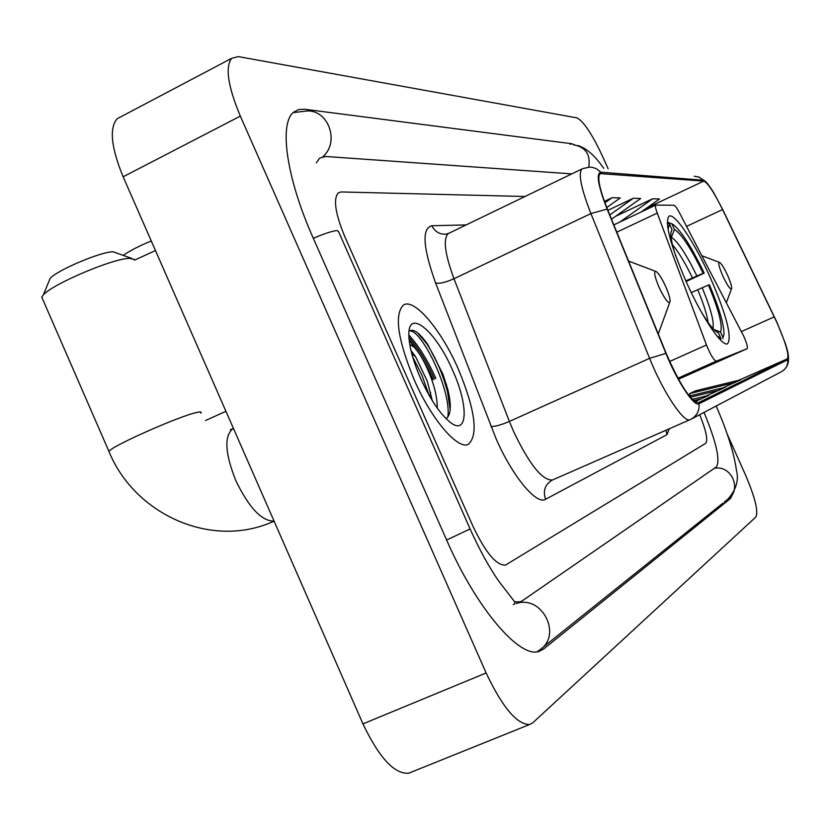 <?xml version="1.0" encoding="UTF-8"?>
<svg xmlns="http://www.w3.org/2000/svg" width="830" height="830" viewBox="0 0 830 830"><rect width="100%" height="100%" fill="white"/><g stroke="black" fill="none" stroke-linecap="round" stroke-linejoin="round"><path stroke-width="1.25" d="M743.825 336.378L679.573 212.978C676.979 208.112 675.091 205.539 673.908 205.238L655.762 205.083C655.057 205.799 655.544 208.475 657.236 213.113L706.465 344.979C710.532 354.887 713.8 360.282 716.269 361.175L747.135 348.673C747.944 347.469 746.844 343.371 743.825 336.378M710.345 277.708C694.72 242.599 674.406 212.055 668.907 216.257C664.508 222.803 670.308 244.715 686.317 281.982C702.263 317.828 722.287 347.376 727.62 343.713C732.216 336.928 726.458 314.923 710.345 277.708M426.952 343.817L422.034 337.084L426.952 343.817M433.177 379.694C425.946 363.571 417.915 350.198 409.097 339.574M458.233 368.852C441.218 329.749 414.16 297.565 403.359 305.108C394.105 314.695 397.726 339.626 414.243 379.912C431.548 419.7 458.15 450.503 468.587 444.195C478.526 434.495 475.071 409.377 458.233 368.852C441.218 329.749 414.16 297.565 403.359 305.108C394.105 314.695 397.726 339.626 414.243 379.912C431.548 419.7 458.15 450.503 468.587 444.195C478.526 434.495 475.071 409.377 458.233 368.852M776.984 322.683C785.906 343.226 789.351 355.282 787.307 358.861L698.414 402.706C690.747 401.315 680.009 384.902 666.22 353.476L607.477 209.285C599.54 189.074 597.071 177.174 600.049 173.595L703.757 181.085C707.71 182.714 713.987 192.197 722.567 209.554L776.984 322.683M777.108 322.642L722.65 209.409L713.831 192.892C708.965 184.851 705.479 180.629 703.373 180.235L600.806 172.184C595.961 173.418 598.067 185.723 607.135 209.087L665.899 353.362C677.083 381.261 694.295 407.219 699.005 403.774L787.691 359.722C789.257 358.519 788.438 353.02 785.242 343.195L777.108 322.642M408.858 334.998C418.662 345.747 427.668 360.23 435.875 378.449M473.069 526.49C485.664 552.822 496.485 565.687 505.532 565.074L705.749 443.282C708.115 440.159 706.091 430.635 699.69 414.678C706.091 430.635 708.115 440.159 705.749 443.282L505.532 565.074C496.485 565.687 485.664 552.822 473.069 526.49L344.938 236.944L473.069 526.49M525.017 196.492L341.213 191.948L338.329 192.819C333.048 198.889 335.247 213.59 344.938 236.944C335.247 213.59 333.048 198.889 338.329 192.819L341.213 191.948L525.017 196.492M706.32 395.931L725.493 387.205L689.305 396.024M723.2 387.766L740.754 379.767L695.903 390.723L689.657 393.596L690.218 395.806M694.938 401.751L708.82 395.329L692.21 399.365M611.523 219.224L640.729 198.463L633.269 198.266L607.892 210.322M641.051 212.034L659.497 198.972L652.65 198.785L615.59 216.329M606.772 207.531L620.259 197.924L612.084 197.706L604.427 201.358M702.17 398.566L693.558 400.662M719.413 390.162L690.311 397.259M735.183 382.474L689.657 393.596M612.084 197.706L604.946 202.8M633.269 198.266L609.791 214.97M652.65 198.785L619.834 222.056M514.579 601.823L520.317 601.792L522.278 600.806L716.352 466.937C720.492 460.453 716.383 442.276 704.016 412.406M571.797 173.885L325.505 156.465L319.633 158.146L316.355 162.846M608.131 168.739L602.59 156.403C592.081 134.014 583.532 121.18 576.933 117.881L238.386 56.616L231.663 58.318C225.013 67.022 227.897 86.289 240.327 116.117L486.131 672.974C502.534 707.534 517.049 724.704 529.675 724.486L532.787 722.795L755.923 516.966C758.527 511.259 754.916 496.952 745.101 474.034L727.422 434.63M120.941 116.74L117.175 118.721C109.124 128.069 111.106 147.429 123.131 176.79L362.959 723.874C379.134 757.759 394.364 774.203 408.661 773.218L410.767 772.377M574.785 144.908L571.497 143.704L304.589 109.238L298.665 109.539L293.758 112.112C278.766 123.245 286.329 177.911 313.211 238.075L446.644 540.071C476.493 608.691 519.943 659.093 539.251 651.322L543.619 649.019L730.504 498.519L732.734 494.016M123.494 255.225C129.988 250.681 139.243 245.929 151.257 240.949M155.459 250.536L134.45 260.195M685.808 280.862L703.155 273.288C691.131 248.512 681.544 233.873 674.396 229.391L671.906 223.841L668.451 222.544L667.279 223.094M671.906 223.841L673.296 224.598C681.482 231.186 691.774 247.361 704.172 273.122L686.12 281.536M716.788 335.797L720.917 338.381L720.367 339.864M667.247 223.083L669.478 223.913L668.057 229.505M701.516 312.298C707.606 322.424 712.534 328.888 716.3 331.689L718.396 332.768L720.917 338.381M669.478 223.913L671.989 229.505L670.827 232.991C670.63 237.754 672.321 245.566 675.9 256.418M704.172 273.122L703.155 273.288M718.396 332.768L717.452 332.394M670.858 232.597L671.989 229.505M674.396 229.391L671.159 238.127M723.055 337.634L720.544 332.062C722.889 325.827 718.853 310.15 708.447 285.043L709.442 284.856C719.33 308.335 724.165 324.914 723.967 334.594L722.639 338.723M713.738 329.417L720.544 332.062M708.447 285.043L691.255 292.565M722.857 276.1C727.682 286.153 730.618 290.22 731.666 288.321C731.676 285.873 730.307 281.526 727.547 275.259C724.393 268.443 721.81 264.189 719.797 262.488C717.805 262.062 718.832 266.596 722.857 276.1M48.887 281.401L50.111 278.413C57.094 270.196 100.928 251.677 113.056 251.77L131.638 258.389M134.232 259.396L129.439 258.369C113.202 258.317 52.798 283.891 43.388 294.837L41.728 297.067L42.745 299.412M659.155 287.554C665.162 299.889 668.824 304.486 670.132 301.342C670.111 298.229 668.607 293.249 665.608 286.392C662.07 278.745 658.999 273.827 656.395 271.638C653.428 270.694 654.351 276.006 659.155 287.554M409.128 339.916L414.004 346.982L409.75 344.471M414.004 346.982C420.167 353.58 426.008 364.277 431.548 379.071C435.397 389.851 437.306 399.531 437.286 408.121M410.943 350.395L415.498 356.526L427.232 381.063L432.285 400.631M452.62 370.263C435.875 331.066 407.987 307.598 408.858 335.196C409.159 346.618 413.06 360.998 420.561 378.324C429.867 398.67 439.485 413.122 449.414 421.65C467.871 437.296 469.043 406.119 452.62 370.263M446.115 418.683C451.022 414.948 451.603 405.279 447.858 389.654L442.95 374.237L427.626 344.284C419.607 333.069 413.641 328.607 409.719 330.89M409.647 330.973C421.152 328.908 451.894 390.525 447.806 417.241M417.708 371.529L421.827 381.136M417.625 332.882L426.62 343.579C435.802 357.74 442.784 373.894 447.546 392.061L450.182 409.688M412.614 356.765L421.993 375.347L429.079 395.246M657.236 213.113L616.794 232.161M706.465 344.979L669.644 361.486M716.269 361.175L677.934 378.241M747.114 348.673L678.473 379.227L747.135 348.673M787.307 358.861L738.845 380.233M669.208 428.83L666.957 434.661L545.59 499.255C542.758 490.955 544.947 484.585 552.147 480.145L552.386 480.031M545.59 499.255C536.585 505.304 512.618 476.586 496.091 438.748L435.615 283.04C422.927 247.548 421.661 228.437 431.828 225.729L466.149 224.93M665.899 353.362L649.6 358.332L509.381 421.433L513.459 431.216C529.291 464.302 542.28 480.56 552.427 480.01L552.687 479.896M694.285 176.219L699.275 177.195L703.373 180.235M600.806 172.184L596.5 168.739L592.174 167.297L589.435 167.121L582.608 168.656M607.135 209.087L590.908 213.58C581.083 188.389 578.105 173.522 581.955 168.978L448.293 233.552C442.93 238.781 444.828 253.835 453.979 278.724L509.381 421.433C500.978 425.022 494.846 426.703 490.997 426.464M699.005 403.774C699.617 410.684 696.951 415.84 691.017 419.243L690.104 419.669C684.024 423.487 663.066 392.113 649.6 358.332L590.908 213.58L453.979 278.724C445.752 282.387 439.63 283.819 435.615 283.04M788.469 357.834C788.853 364.059 786.498 368.686 781.404 371.726C786.052 369.06 788.147 365.065 787.691 359.722M449.227 233.106L446.063 234.164C439.61 234.506 434.858 231.695 431.828 225.729M666.957 434.661L665.94 430.262M601.293 173.273L599.551 174.113M774.266 316.853L741.449 331.554M722.567 209.554L686.566 226.372M703.757 181.085L646.591 208.112M537.062 651.768L539.708 649.952C562.719 635.126 541.938 594.415 516.104 603.566M446.623 540.039L470.112 528.938L338.661 231.829L337.208 230.532C332.633 230.896 324.665 233.489 313.315 238.303M293.229 112.59L307.567 110.919C328.877 110.452 339.615 142.335 322.953 156.611M573.52 144.814C585.69 147.066 590.753 154.515 588.709 167.141M716.186 406.015C727.288 431.61 734.042 453.045 736.449 470.33C739.042 480.103 736.189 489.731 727.869 499.183C742.414 489.773 731.365 464.582 714.35 468.328M362.959 723.874L486.131 672.974M123.131 176.79L240.327 116.117M537.28 651.633L543.619 649.019M570.106 144.379L571.497 143.704M205.477 420.52L225.936 411.307M692.396 277.832C685.103 262.726 678.463 251.729 672.497 244.829M696.858 275.882C686.306 254.271 677.851 241.437 671.48 237.38M712.897 328.524C714.391 322.268 710.812 308.646 702.159 287.668M708.073 322.434C706.921 314.363 703.456 303.427 697.698 289.618M109.446 452.547L108.917 451.344C112.278 445.752 180.359 415.654 196.886 412.448C200.57 411.639 201.908 411.846 200.891 413.101M274.066 521.105C261.74 521.292 248.969 507.742 235.741 480.446C225.044 453.388 224.038 436.186 232.732 428.809L230.408 429.639M446.55 384.84L442.618 375.336M434.526 379.071C426.796 361.87 418.258 347.905 408.91 337.177M655.762 205.083L613.837 224.889M552.147 480.145L691.017 419.243L781.404 371.726M705.033 181.075L698.621 176.925M722.847 503.208L541.637 648.406M727.869 499.183L724.165 502.15M577.514 145.447C586.219 147.968 594.965 155.604 603.752 168.366M513.314 604.551C515.461 604.001 515.306 602.321 512.878 599.499L498.726 581.145C489.015 567.087 479.501 549.75 470.185 529.125M408.661 773.218L529.675 724.486M117.175 118.721L231.663 58.318M731.406 288.996L726.375 302.649M719.226 262.28L701.9 255.754M274.118 521.219L269.677 523.056C207.874 548.257 133.568 512.546 108.917 451.344L41.728 297.067M50.111 278.413L43.388 294.837M669.675 302.597L658.273 333.992M655.378 271.254L628.569 261.066M447.858 389.654L447.546 392.061M427.626 344.274L426.62 343.579M411.877 354.12L415.498 356.526M429.992 396.823L430.656 392.362"/></g></svg>
